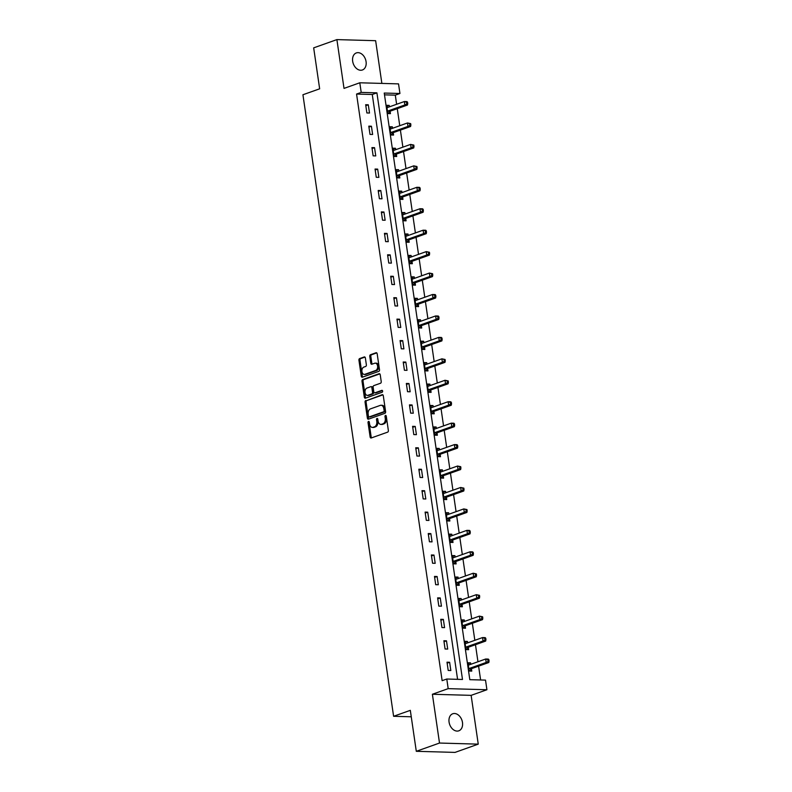 <?xml version="1.0" encoding="UTF-8"?>
<svg xmlns="http://www.w3.org/2000/svg" width="792" height="792" viewBox="0 0 792 792"><rect width="100%" height="100%" fill="white"/><g stroke="black" fill="none" stroke-linecap="round" stroke-linejoin="round"><path stroke-width="1.19" d="M368.537 421.443A0.97 0.653 -88.4 0 0 368.032 422.621L370.131 436.956A1.386 0.931 -88.4 0 0 371.24 437.976L387.644 432.145A1.386 0.931 -88.4 0 0 388.357 430.472L386.268 416.137A0.97 0.653 -88.4 0 0 384.991 416.592L385.268 418.443A4.445 2.98 -88.4 0 1 382.982 423.799L381.605 424.284A4.445 2.98 -88.4 0 1 380.853 424.403A4.445 2.98 -88.4 0 1 378.061 421.007L377.794 419.146A0.97 0.653 -88.4 0 0 376.517 419.602L376.784 421.463A4.445 2.98 -88.4 0 1 374.497 426.809L373.131 427.294A4.445 2.98 -88.4 0 1 372.379 427.423A4.445 2.98 -88.4 0 1 369.587 424.017L369.31 422.166A0.97 0.653 -88.4 0 0 368.537 421.443M369.211 421.829A0.97 0.653 -88.4 0 0 369.082 422.651L371.171 436.986A1.386 0.931 -88.4 0 0 371.596 437.847M386.169 415.8A0.97 0.653 -88.4 0 0 386.041 416.622L386.308 418.473L385.268 418.443M377.695 418.81A0.97 0.653 -88.4 0 0 377.566 419.631L377.833 421.493L376.784 421.463M352.668 61.261A9.049 6.484 70.4 0 0 362.399 69.983A9.049 6.484 70.4 0 0 366.072 61.647A9.049 6.484 70.4 0 0 356.341 52.925A9.049 6.484 70.4 0 0 352.668 61.261M449.074 722.106A9.049 6.484 70.4 0 0 458.806 730.818A9.049 6.484 70.4 0 0 462.478 722.482A9.049 6.484 70.4 0 0 452.747 713.77A9.049 6.484 70.4 0 0 449.074 722.106M365.369 357.974A1.386 0.931 -88.4 0 0 364.261 356.945L359.657 358.578A1.386 0.931 -88.4 0 0 358.934 360.251L361.261 376.17A1.386 0.931 -88.4 0 0 362.37 377.2L378.784 371.369A1.386 0.931 -88.4 0 0 379.497 369.696L377.17 353.776A1.386 0.931 -88.4 0 0 376.061 352.747L370.498 354.727A1.386 0.931 -88.4 0 0 369.785 356.4L370.785 363.211A1.386 0.931 -88.4 0 0 371.893 364.231L374.646 363.251A3.712 2.495 -88.4 0 1 375.279 363.152A3.712 2.495 -88.4 0 1 377.655 366.458A3.712 2.495 -88.4 0 1 375.705 370.468L364.894 374.309A3.712 2.495 -88.4 0 1 364.27 374.418A3.712 2.495 -88.4 0 1 361.885 371.102A3.712 2.495 -88.4 0 1 363.845 367.092L365.647 366.458A1.386 0.931 -88.4 0 0 366.359 364.785L365.369 357.974M361.202 92.397L359.796 82.784L398.534 83.883L399.94 93.496L384.239 93.05L469.814 679.675L485.516 680.12L486.922 689.743L448.183 688.644L446.787 679.021L462.488 679.467L376.913 92.842L361.202 92.397L356.558 94.05L442.134 680.674L446.787 679.021M416.295 751.301L439.51 743.044L478.249 744.143L455.034 752.4L416.295 751.301L410.315 710.345L393.604 716.285L302.93 94.753L319.651 88.813L313.672 47.857L336.897 39.6L344.015 88.397L359.796 82.784M478.249 744.143L471.131 695.356L432.392 694.257L439.51 743.044M432.392 694.257L448.183 688.644M365.775 400.534A1.386 0.931 -88.4 0 0 365.062 402.207L367.379 418.136A1.386 0.931 -88.4 0 0 368.488 419.156L384.902 413.325A1.386 0.931 -88.4 0 0 385.615 411.652L383.288 395.733A1.386 0.931 -88.4 0 0 382.19 394.703L366.825 400.564A1.386 0.931 -88.4 0 0 366.102 402.237L368.428 418.166A1.386 0.931 -88.4 0 0 368.844 419.027M364.32 397.148L362.003 381.229A1.386 0.931 -88.4 0 1 362.716 379.556L379.12 373.725A1.386 0.931 -88.4 0 1 380.229 374.755L381.229 381.566A1.386 0.931 -88.4 0 1 380.516 383.239L373.854 385.605A1.386 0.931 -88.4 0 0 373.141 387.278L373.804 391.793A1.386 0.931 -88.4 0 0 374.913 392.822L381.843 390.357A0.97 0.653 -88.4 0 1 382.11 392.248L365.429 398.178A1.386 0.931 -88.4 0 1 364.32 397.148L365.369 397.178L363.043 381.259L362.003 381.229M381.863 83.407L375.636 40.699L336.897 39.6M393.604 716.285L411.256 716.79M457.578 679.328L372.27 94.496L356.558 94.05M450.826 670.517L449.618 662.27L447.005 662.191L448.203 670.438L450.826 670.517M447.698 649.074L446.49 640.827L443.876 640.748L445.074 648.994L447.698 649.074M444.569 627.63L443.362 619.384L440.748 619.314L441.946 627.561L444.569 627.63M441.441 606.187L440.233 597.94L437.62 597.871L438.817 606.118L441.441 606.187M438.313 584.743L437.105 576.497L434.491 576.428L435.689 584.674L438.313 584.743M435.184 563.31L433.976 555.063L431.363 554.984L432.561 563.231L435.184 563.31M432.056 541.867L430.848 533.62L428.234 533.541L429.432 541.787L432.056 541.867M428.927 520.423L427.72 512.177L425.106 512.097L426.314 520.344L428.927 520.423M425.799 498.98L424.591 490.733L421.978 490.664L423.185 498.91L425.799 498.98M422.671 477.536L421.463 469.29L418.849 469.22L420.057 477.467L422.671 477.536M419.542 456.103L418.344 447.856L415.721 447.777L416.929 456.024L419.542 456.103M416.414 434.659L415.216 426.413L412.592 426.334L413.8 434.58L416.414 434.659M413.285 413.216L412.087 404.969L409.464 404.89L410.672 413.137L413.285 413.216M410.157 391.773L408.959 383.526L406.336 383.457L407.543 391.703L410.157 391.773M407.029 370.329L405.831 362.083L403.207 362.013L404.415 370.26L407.029 370.329M403.9 348.886L402.702 340.639L400.079 340.57L401.287 348.817L403.9 348.886M400.772 327.452L399.574 319.206L396.95 319.127L398.158 327.373L400.772 327.452M397.643 306.009L396.445 297.762L393.822 297.683L395.03 305.93L397.643 306.009M394.515 284.566L393.317 276.319L390.694 276.25L391.901 284.496L394.515 284.566M391.387 263.122L390.189 254.875L387.575 254.806L388.773 263.053L391.387 263.122M388.258 241.679L387.06 233.432L384.447 233.363L385.645 241.609L388.258 241.679M385.14 220.245L383.932 211.999L381.318 211.919L382.516 220.166L385.14 220.245M382.011 198.802L380.803 190.555L378.19 190.476L379.388 198.723L382.011 198.802M378.883 177.358L377.675 169.112L375.062 169.042L376.259 177.289L378.883 177.358M375.755 155.915L374.547 147.668L371.933 147.599L373.131 155.846L375.755 155.915M372.626 134.472L371.418 126.225L368.805 126.156L370.003 134.402L372.626 134.472M369.498 113.038L368.29 104.791L365.676 104.712L366.874 112.959L369.498 113.038M480.615 679.981L478.596 666.151M477.962 661.756L475.467 644.708M474.834 640.312L472.339 623.264M471.705 618.869L469.21 601.821M468.577 597.435L466.082 580.378M465.448 575.992L462.954 558.944M462.32 554.548L459.825 537.501M459.192 533.105L456.707 516.057M456.063 511.662L453.578 494.614M452.935 490.228L450.45 473.171M449.807 468.785L447.322 451.727M446.678 447.341L444.193 430.294M443.55 425.898L441.065 408.85M440.421 404.455L437.936 387.407M437.293 383.011L434.808 365.963M434.165 361.578L431.68 344.52M431.036 340.134L428.551 323.087M427.908 318.691L425.423 301.643M424.779 297.248L422.294 280.2M421.651 275.804L419.166 258.756M418.522 254.371L416.038 237.313M415.394 232.927L412.909 215.879M412.266 211.484L409.781 194.436M409.137 190.04L406.652 172.993M406.009 168.597L403.524 151.549M402.89 147.163L400.396 130.106M399.762 125.72L397.267 108.672M396.634 104.277L395.297 95.149L384.496 94.842M470.775 664.31L470.557 662.864L467.943 662.785L469.141 671.032L471.765 671.111L471.438 668.884M467.646 642.866L467.428 641.421L464.815 641.342L466.013 649.588L468.636 649.668L468.31 647.44M464.518 621.423L464.3 619.978L461.687 619.898L462.884 628.145L465.508 628.224L465.181 625.997M461.389 599.989L461.172 598.534L458.558 598.465L459.756 606.712L462.38 606.781L462.053 604.553M458.261 578.546L458.043 577.091L455.43 577.022L456.637 585.268L459.251 585.337L458.924 583.12M455.133 557.103L454.915 555.657L452.301 555.578L453.509 563.825L456.123 563.904L455.796 561.677M452.004 535.659L451.787 534.214L449.173 534.135L450.381 542.381L452.994 542.461L452.668 540.233M448.876 514.216L448.668 512.771L446.045 512.691L447.252 520.938L449.866 521.017L449.539 518.79M445.748 492.782L445.54 491.327L442.916 491.258L444.124 499.505L446.738 499.574L446.411 497.346M442.619 471.339L442.411 469.884L439.788 469.814L440.995 478.061L443.609 478.13L443.282 475.913M439.491 449.896L439.283 448.45L436.659 448.371L437.867 456.618L440.481 456.697L440.154 454.469M436.362 428.452L436.154 427.007L433.531 426.928L434.739 435.174L437.352 435.253L437.026 433.026M433.234 407.009L433.026 405.563L430.402 405.484L431.61 413.731L434.224 413.81L433.897 411.583M430.106 385.575L429.898 384.12L427.274 384.051L428.482 392.297L431.095 392.367L430.779 390.139M426.977 364.132L426.769 362.677L424.146 362.607L425.353 370.854L427.967 370.923L427.65 368.706M423.849 342.688L423.641 341.233L421.017 341.164L422.225 349.411L424.839 349.48L424.522 347.262M420.72 321.245L420.512 319.8L417.899 319.72L419.097 327.967L421.71 328.046L421.393 325.819M417.592 299.802L417.384 298.356L414.77 298.277L415.968 306.524L418.582 306.603L418.265 304.375M414.463 278.368L414.256 276.913L411.642 276.844L412.84 285.09L415.463 285.16L415.137 282.932M411.335 256.925L411.127 255.47L408.514 255.4L409.712 263.647L412.335 263.716L412.008 261.499M408.207 235.481L407.999 234.026L405.385 233.957L406.583 242.203L409.207 242.273L408.88 240.055M405.078 214.038L404.87 212.593L402.257 212.513L403.455 220.76L406.078 220.839L405.752 218.612M401.96 192.595L401.742 191.149L399.128 191.07L400.326 199.317L402.95 199.396L402.623 197.168M398.831 171.151L398.614 169.706L396 169.636L397.198 177.883L399.821 177.952L399.495 175.725M395.703 149.718L395.485 148.262L392.872 148.193L394.07 156.44L396.693 156.509L396.366 154.282M392.575 128.274L392.357 126.819L389.743 126.75L390.941 134.996L393.565 135.066L393.238 132.848M389.446 106.831L389.228 105.386L386.615 105.306L387.813 113.553L390.436 113.632L390.11 111.405M395.297 95.149L399.94 93.496M471.131 695.356L486.922 689.743M372.27 94.496L376.913 92.842M470.557 662.864L468.082 663.745M449.618 662.27L447.143 663.152M446.49 640.827L444.015 641.708M467.428 641.421L464.953 642.302M443.362 619.384L440.887 620.265M464.3 619.978L461.825 620.859M440.233 597.94L437.758 598.821M461.172 598.534L458.697 599.415M437.105 576.497L434.63 577.378M458.043 577.091L455.568 577.972M433.976 555.063L431.501 555.944M454.915 555.657L452.44 556.538M430.848 533.62L428.373 534.501M451.787 534.214L449.312 535.095M427.72 512.177L425.245 513.058M448.668 512.771L446.183 513.652M424.591 490.733L422.116 491.614M445.54 491.327L443.055 492.208M421.463 469.29L418.988 470.171M442.411 469.884L439.926 470.765M418.344 447.856L415.859 448.737M439.283 448.45L436.798 449.331M415.216 426.413L412.731 427.294M436.154 427.007L433.67 427.888M412.087 404.969L409.603 405.851M433.026 405.563L430.541 406.445M408.959 383.526L406.474 384.407M429.898 384.12L427.413 385.001M405.831 362.083L403.346 362.964M426.769 362.677L424.294 363.558M402.702 340.639L400.217 341.52M423.641 341.233L421.166 342.114M399.574 319.206L397.089 320.087M420.512 319.8L418.037 320.681M396.445 297.762L393.97 298.643M417.384 298.356L414.909 299.237M393.317 276.319L390.842 277.2M414.256 276.913L411.781 277.794M390.189 254.875L387.714 255.757M411.127 255.47L408.652 256.351M387.06 233.432L384.585 234.313M407.999 234.026L405.524 234.907M383.932 211.999L381.457 212.88M404.87 212.593L402.395 213.474M380.803 190.555L378.328 191.436M401.742 191.149L399.267 192.03M377.675 169.112L375.2 169.993M398.614 169.706L396.139 170.587M374.547 147.668L372.072 148.55M395.485 148.262L393.01 149.144M371.418 126.225L368.943 127.106M392.357 126.819L389.882 127.7M368.29 104.791L365.815 105.673M389.228 105.386L386.753 106.267M372.379 427.423L373.418 427.452A4.445 2.98 -88.4 0 0 374.18 427.324L373.131 427.294M377.833 421.493A4.445 2.98 -88.4 0 1 375.547 426.838L374.18 427.324M380.853 424.403L381.902 424.433A4.445 2.98 -88.4 0 0 382.655 424.314L381.605 424.284M386.308 418.473A4.445 2.98 -88.4 0 1 384.021 423.829L382.655 424.314M382.873 394.862L366.825 400.564M368.438 416.196A0.97 0.653 -88.4 0 0 369.22 416.909L383.625 411.791A0.97 0.653 -88.4 0 0 384.12 410.622L383.833 408.662A4.445 2.98 -88.4 0 0 381.041 405.257A4.445 2.98 -88.4 0 0 380.289 405.385L370.448 408.88A4.445 2.98 -88.4 0 0 368.161 414.236L368.438 416.196M369.933 416.929A0.97 0.653 -88.4 0 0 370.26 416.938L369.22 416.909M381.041 405.257L382.09 405.286A4.445 2.98 -88.4 0 1 384.882 408.692L385.169 410.652A0.97 0.653 -88.4 0 1 384.665 411.82L370.26 416.938M379.813 373.883L363.766 379.586A1.386 0.931 -88.4 0 0 363.043 381.259M375.487 392.842A1.386 0.931 -88.4 0 0 375.952 392.852L382.407 390.555M366.953 388.06A3.712 2.495 -88.4 0 0 364.993 392.07A3.712 2.495 -88.4 0 0 367.369 395.376A3.712 2.495 -88.4 0 0 368.003 395.277L371.814 393.921A1.386 0.931 -88.4 0 0 372.527 392.248L371.864 387.733A1.386 0.931 -88.4 0 0 370.755 386.704L366.953 388.06M367.369 395.376L368.419 395.406A3.712 2.495 -88.4 0 0 369.052 395.307L368.003 395.277M371.804 386.734A1.386 0.931 -88.4 0 1 372.913 387.763L373.577 392.278A1.386 0.931 -88.4 0 1 372.854 393.951L369.052 395.307M365.369 397.178A1.386 0.931 -88.4 0 0 365.785 398.049M364.27 374.418L365.31 374.448A3.712 2.495 -88.4 0 0 365.944 374.339L364.894 374.309M375.279 363.152L376.329 363.182A3.712 2.495 -88.4 0 1 378.705 366.488A3.712 2.495 -88.4 0 1 376.745 370.498L365.944 374.339M376.754 352.905L371.547 354.757A1.386 0.931 -88.4 0 0 370.834 356.43L371.824 363.241A1.386 0.931 -88.4 0 0 372.25 364.112M364.954 357.103L360.697 358.608A1.386 0.931 -88.4 0 0 359.984 360.281L362.31 376.2A1.386 0.931 -88.4 0 0 362.726 377.071M469.468 664.775L468.191 664.488M469.369 671.042L471.567 668.755A1.416 0.95 91.6 0 1 471.893 668.527L488.803 662.518L486.179 662.449L485.684 659.013L468.775 665.023A1.416 0.95 91.6 0 1 468.418 665.042L468.27 665.013M468.824 668.804L468.943 668.676A1.416 0.95 91.6 0 1 469.28 668.458L486.179 662.449L489.07 661.043L488.872 659.667L487.822 659.637L488.02 661.013M487.822 659.637L485.684 659.013L488.298 659.083L488.872 659.667M489.07 661.043L488.803 662.518M466.339 643.332L465.062 643.045M466.24 649.598L468.438 647.312A1.416 0.95 91.6 0 1 468.765 647.094L485.674 641.074L483.051 641.005L482.556 637.57L465.647 643.579A1.416 0.95 91.6 0 1 465.29 643.599L465.142 643.569M465.696 647.371L465.815 647.232A1.416 0.95 91.6 0 1 466.151 647.014L483.051 641.005L485.942 639.599L485.743 638.223L484.694 638.194L484.892 639.57M484.694 638.194L482.556 637.57L485.169 637.639L485.743 638.223M485.942 639.599L485.674 641.074M463.211 621.888L461.934 621.611M463.112 628.155L465.31 625.868A1.416 0.95 91.6 0 1 465.637 625.65L482.546 619.641L479.922 619.562L479.427 616.126L462.518 622.136A1.416 0.95 91.6 0 1 462.162 622.166L462.013 622.126M462.568 625.928L462.686 625.799A1.416 0.95 91.6 0 1 463.023 625.571L479.922 619.562L482.813 618.156L482.615 616.78L481.566 616.75L481.764 618.126M481.566 616.75L479.427 616.126L482.615 616.78M482.813 618.156L482.546 619.641M460.083 600.445L458.806 600.168M459.984 606.712L462.182 604.425A1.416 0.95 91.6 0 1 462.508 604.207L479.417 598.198L476.794 598.118L476.299 594.683L459.39 600.692A1.416 0.95 91.6 0 1 459.033 600.722L458.885 600.683M459.439 604.484L459.558 604.355A1.416 0.95 91.6 0 1 459.895 604.128L476.794 598.118L479.685 596.713L479.487 595.337L478.437 595.307L478.635 596.683M478.437 595.307L476.299 594.683L479.487 595.337M479.685 596.713L479.417 598.198M456.954 579.011L455.677 578.724M456.855 585.278L459.053 582.991A1.416 0.95 91.6 0 1 459.38 582.764L476.289 576.754L473.666 576.685L473.171 573.24L456.261 579.249A1.416 0.95 91.6 0 1 455.905 579.279L455.756 579.249M456.311 583.041L456.43 582.912A1.416 0.95 91.6 0 1 456.766 582.694L473.666 576.685L476.556 575.269L476.358 573.893L475.309 573.863L475.507 575.239M475.309 573.863L473.171 573.24L476.358 573.893M476.556 575.269L476.289 576.754M453.826 557.568L452.549 557.281M453.727 563.835L455.925 561.548A1.416 0.95 91.6 0 1 456.251 561.32L473.161 555.311L470.537 555.241L470.042 551.806L453.133 557.816A1.416 0.95 91.6 0 1 452.776 557.835L452.628 557.806M453.182 561.597L453.301 561.469A1.416 0.95 91.6 0 1 453.638 561.251L470.537 555.241L473.428 553.836L473.23 552.46L472.18 552.43L472.378 553.806M472.18 552.43L470.042 551.806L472.656 551.875L473.23 552.46M473.428 553.836L473.161 555.311M450.697 536.125L449.42 535.837M450.599 542.391L452.796 540.104A1.416 0.95 91.6 0 1 453.123 539.877L470.032 533.867L467.409 533.798L466.914 530.363L450.005 536.372A1.416 0.95 91.6 0 1 449.648 536.392L449.5 536.362M450.054 540.164L450.173 540.025A1.416 0.95 91.6 0 1 450.509 539.807L467.409 533.798L470.3 532.392L470.102 531.016L469.052 530.986L469.26 532.363M469.052 530.986L466.914 530.363L469.527 530.432L470.102 531.016M470.3 532.392L470.032 533.867M447.569 514.681L446.292 514.404M447.47 520.948L449.668 518.661A1.416 0.95 91.6 0 1 449.995 518.443L466.904 512.434L464.28 512.355L463.785 508.919L446.876 514.929A1.416 0.95 91.6 0 1 446.52 514.948L446.371 514.919M446.926 518.72L447.044 518.592A1.416 0.95 91.6 0 1 447.381 518.364L464.28 512.355L467.171 510.949L466.973 509.573L465.924 509.543L466.132 510.919M465.924 509.543L463.785 508.919L466.973 509.573M467.171 510.949L466.904 512.434M444.451 493.238L443.164 492.961M444.342 499.505L446.54 497.218A1.416 0.95 91.6 0 1 446.866 497L463.775 490.99L461.162 490.911L460.657 487.476L443.748 493.485A1.416 0.95 91.6 0 1 443.391 493.515L443.243 493.475M443.797 497.277L443.916 497.148A1.416 0.95 91.6 0 1 444.253 496.921L461.162 490.911L464.043 489.505L463.845 488.129L462.795 488.1L463.003 489.476M462.795 488.1L460.657 487.476L463.845 488.129M464.043 489.505L463.775 490.99M441.322 471.804L440.035 471.517M441.213 478.061L443.411 475.784A1.416 0.95 91.6 0 1 443.738 475.556L460.647 469.547L458.033 469.478L457.528 466.033L440.619 472.042A1.416 0.95 91.6 0 1 440.263 472.072L440.114 472.042M440.669 475.834L440.798 475.705A1.416 0.95 91.6 0 1 441.124 475.487L458.033 469.478L460.914 468.062L460.716 466.686L459.667 466.656L459.875 468.032M459.667 466.656L457.528 466.033L460.716 466.686M460.914 468.062L460.647 469.547M438.194 450.361L436.907 450.074M438.085 456.628L440.283 454.341A1.416 0.95 91.6 0 1 440.619 454.113L457.519 448.104L454.905 448.034L454.4 444.599L437.491 450.608A1.416 0.95 91.6 0 1 437.135 450.628L436.986 450.599M437.54 454.39L437.669 454.262A1.416 0.95 91.6 0 1 437.996 454.044L454.905 448.034L457.786 446.619L457.588 445.252L456.538 445.223L456.746 446.589M456.538 445.223L454.4 444.599L457.014 444.668L457.588 445.252M457.786 446.619L457.519 448.104M435.065 428.918L433.778 428.63M434.957 435.184L437.154 432.897A1.416 0.95 91.6 0 1 437.491 432.67L454.39 426.66L451.777 426.591L451.272 423.156L434.372 429.165A1.416 0.95 91.6 0 1 434.006 429.185L433.858 429.155M434.412 432.947L434.541 432.818A1.416 0.95 91.6 0 1 434.867 432.6L451.777 426.591L454.657 425.185L454.459 423.809L453.41 423.779L453.618 425.155M453.41 423.779L451.272 423.156L453.885 423.225L454.459 423.809M454.657 425.185L454.39 426.66M431.937 407.474L430.65 407.197M431.828 413.741L434.026 411.454A1.416 0.95 91.6 0 1 434.363 411.236L451.262 405.227L448.648 405.148L448.143 401.712L431.244 407.722A1.416 0.95 91.6 0 1 430.878 407.741L430.729 407.712M431.284 411.513L431.412 411.385A1.416 0.95 91.6 0 1 431.739 411.157L448.648 405.148L451.539 403.742L451.331 402.366L450.292 402.336L450.49 403.712M450.292 402.336L448.143 401.712L450.757 401.782L451.331 402.366M451.539 403.742L451.262 405.227M428.809 386.031L427.531 385.753M428.7 392.297L430.897 390.01A1.416 0.95 91.6 0 1 431.234 389.793L448.133 383.783L445.52 383.704L445.015 380.269L428.116 386.278A1.416 0.95 91.6 0 1 427.749 386.308L427.601 386.268M428.155 390.07L428.284 389.941A1.416 0.95 91.6 0 1 428.611 389.713L445.52 383.704L448.411 382.298L448.203 380.922L447.163 380.893L447.361 382.269M447.163 380.893L445.015 380.269L448.203 380.922M448.411 382.298L448.133 383.783M425.68 364.587L424.403 364.31M425.571 370.854L427.769 368.567A1.416 0.95 91.6 0 1 428.106 368.349L445.005 362.34L442.391 362.261L441.887 358.825L424.987 364.835A1.416 0.95 91.6 0 1 424.621 364.865L424.472 364.835M425.027 368.627L425.155 368.498A1.416 0.95 91.6 0 1 425.482 368.27L442.391 362.261L445.282 360.855L445.074 359.479L444.035 359.449L444.233 360.825M444.035 359.449L441.887 358.825L445.074 359.479M445.282 360.855L445.005 362.34M422.552 343.154L421.275 342.867M422.443 349.421L424.641 347.134A1.416 0.95 91.6 0 1 424.977 346.906L441.877 340.897L439.263 340.827L438.758 337.392L421.859 343.401A1.416 0.95 91.6 0 1 421.493 343.421L421.344 343.391M421.898 347.183L422.027 347.054A1.416 0.95 91.6 0 1 422.354 346.837L439.263 340.827L442.154 339.412L441.946 338.045L440.906 338.016L441.104 339.382M440.906 338.016L438.758 337.392L441.382 337.461L441.946 338.045M442.154 339.412L441.877 340.897M419.423 321.71L418.146 321.423M419.315 327.977L421.512 325.69A1.416 0.95 91.6 0 1 421.849 325.462L438.748 319.453L436.135 319.384L435.63 315.949L418.73 321.958A1.416 0.95 91.6 0 1 418.364 321.978L418.216 321.948M418.77 325.74L418.899 325.611A1.416 0.95 91.6 0 1 419.225 325.393L436.135 319.384L439.025 317.978L438.817 316.602L437.778 316.572L437.976 317.948M437.778 316.572L435.63 315.949L438.253 316.018L438.817 316.602M439.025 317.978L438.748 319.453M416.295 300.267L415.018 299.99M416.186 306.534L418.384 304.247A1.416 0.95 91.6 0 1 418.72 304.029L435.62 298.02L433.006 297.94L432.501 294.505L415.602 300.514A1.416 0.95 91.6 0 1 415.236 300.534L415.087 300.505M415.642 304.306L415.77 304.178A1.416 0.95 91.6 0 1 416.097 303.95L433.006 297.94L435.897 296.535L435.689 295.159L434.65 295.129L434.848 296.505M434.65 295.129L432.501 294.505L435.125 294.575L435.689 295.159M435.897 296.535L435.62 298.02M413.167 278.824L411.889 278.546M413.068 285.09L415.255 282.803A1.416 0.95 91.6 0 1 415.592 282.586L432.491 276.576L429.878 276.497L429.373 273.062L412.474 279.071A1.416 0.95 91.6 0 1 412.107 279.101L411.959 279.061M412.513 282.863L412.642 282.734A1.416 0.95 91.6 0 1 412.969 282.506L429.878 276.497L432.769 275.091L432.571 273.715L431.521 273.685L431.719 275.062M431.521 273.685L429.373 273.062L432.571 273.715M432.769 275.091L432.491 276.576M410.038 257.38L408.761 257.103M409.939 263.647L412.127 261.36A1.416 0.95 91.6 0 1 412.464 261.142L429.363 255.133L426.749 255.054L426.245 251.618L409.345 257.628A1.416 0.95 91.6 0 1 408.979 257.657L408.83 257.618M409.385 261.419L409.513 261.291A1.416 0.95 91.6 0 1 409.85 261.063L426.749 255.054L429.64 253.648L429.442 252.272L428.393 252.242L428.591 253.618M428.393 252.242L426.245 251.618L429.442 252.272M429.64 253.648L429.363 255.133M406.91 235.947L405.633 235.66M406.811 242.213L408.999 239.927A1.416 0.95 91.6 0 1 409.335 239.699L426.235 233.69L423.621 233.62L423.116 230.185L406.217 236.194A1.416 0.95 91.6 0 1 405.851 236.214L405.702 236.184M406.256 239.976L406.385 239.847A1.416 0.95 91.6 0 1 406.722 239.63L423.621 233.62L426.512 232.204L426.314 230.838L425.264 230.809L425.462 232.175M425.264 230.809L423.116 230.185L425.74 230.254L426.314 230.838M426.512 232.204L426.235 233.69M403.781 214.503L402.504 214.216M403.682 220.77L405.87 218.483A1.416 0.95 91.6 0 1 406.207 218.255L423.106 212.246L420.493 212.177L419.988 208.742L403.088 214.751A1.416 0.95 91.6 0 1 402.722 214.771L402.583 214.741M403.128 218.533L403.257 218.404A1.416 0.95 91.6 0 1 403.593 218.186L420.493 212.177L423.383 210.771L423.185 209.395L422.136 209.365L422.334 210.741M422.136 209.365L419.988 208.742L422.611 208.811L423.185 209.395M423.383 210.771L423.106 212.246M400.653 193.06L399.376 192.773M400.554 199.327L402.742 197.04A1.416 0.95 91.6 0 1 403.078 196.822L419.988 190.803L417.364 190.733L416.859 187.298L399.96 193.307A1.416 0.95 91.6 0 1 399.604 193.327L399.455 193.297M400.01 197.099L400.128 196.97A1.416 0.95 91.6 0 1 400.465 196.743L417.364 190.733L420.255 189.328L420.057 187.951L419.008 187.922L419.206 189.298M419.008 187.922L416.859 187.298L419.483 187.367L420.057 187.951M420.255 189.328L419.988 190.803M397.525 171.617L396.248 171.339M397.426 177.883L399.623 175.596A1.416 0.95 91.6 0 1 399.95 175.379L416.859 169.369L414.236 169.29L413.741 165.855L396.832 171.864A1.416 0.95 91.6 0 1 396.475 171.894L396.327 171.854M396.881 175.656L397 175.527A1.416 0.95 91.6 0 1 397.337 175.299L414.236 169.29L417.127 167.884L416.929 166.508L415.879 166.478L416.077 167.855M415.879 166.478L413.741 165.855L416.929 166.508M417.127 167.884L416.859 169.369M394.396 150.173L393.119 149.896M394.297 156.44L396.495 154.153A1.416 0.95 91.6 0 1 396.822 153.935L413.731 147.926L411.107 147.847L410.612 144.411L393.703 150.421A1.416 0.95 91.6 0 1 393.347 150.45L393.198 150.411M393.753 154.212L393.872 154.084A1.416 0.95 91.6 0 1 394.208 153.856L411.107 147.847L413.998 146.441L413.8 145.065L412.751 145.035L412.949 146.411M412.751 145.035L410.612 144.411L413.8 145.065M413.998 146.441L413.731 147.926M391.268 128.74L389.991 128.452M391.169 135.006L393.367 132.719A1.416 0.95 91.6 0 1 393.693 132.492L410.603 126.482L407.979 126.413L407.484 122.968L390.575 128.987A1.416 0.95 91.6 0 1 390.218 129.007L390.07 128.977M390.624 132.769L390.743 132.64A1.416 0.95 91.6 0 1 391.08 132.422L407.979 126.413L410.87 124.997L410.672 123.621L409.622 123.592L409.82 124.968M409.622 123.592L407.484 122.968L410.672 123.621M410.87 124.997L410.603 126.482M388.139 107.296L386.862 107.009M388.04 113.563L390.238 111.276A1.416 0.95 91.6 0 1 390.565 111.048L407.474 105.039L404.851 104.97L404.356 101.534L387.446 107.544A1.416 0.95 91.6 0 1 387.09 107.564L386.942 107.534M387.496 111.326L387.615 111.197A1.416 0.95 91.6 0 1 387.951 110.979L404.851 104.97L407.741 103.564L407.543 102.188L406.494 102.158L406.692 103.534M406.494 102.158L404.356 101.534L406.969 101.604L407.543 102.188M407.741 103.564L407.474 105.039M369.082 422.651L368.032 422.621M386.041 416.622L384.991 416.592M377.566 419.631L376.517 419.602M375.547 426.838L374.497 426.809M384.021 423.829L382.982 423.799M371.171 436.986L370.131 436.956M368.428 418.166L367.379 418.136M366.102 402.237L365.062 402.207M384.665 411.82L383.625 411.791M385.169 410.652L384.12 410.622M384.882 408.692L383.833 408.662M363.766 379.586L362.716 379.556M375.952 392.852L374.913 392.822M372.854 393.951L371.814 393.921M373.577 392.278L372.527 392.248M372.913 387.763L371.864 387.733M376.745 370.498L375.705 370.468M371.824 363.241L370.785 363.211M370.834 356.43L369.785 356.4M371.547 354.757L370.498 354.727M362.31 376.2L361.261 376.17M359.984 360.281L358.934 360.251M360.697 358.608L359.657 358.578M471.567 668.755L468.943 668.676M471.893 668.527L469.28 668.458M468.438 647.312L465.815 647.232M468.765 647.094L466.151 647.014M465.31 625.868L462.686 625.799M465.637 625.65L463.023 625.571M462.182 604.425L459.558 604.355M462.508 604.207L459.895 604.128M459.053 582.991L456.43 582.912M459.38 582.764L456.766 582.694M455.925 561.548L453.301 561.469M456.251 561.32L453.638 561.251M452.796 540.104L450.173 540.025M453.123 539.877L450.509 539.807M449.668 518.661L447.044 518.592M449.995 518.443L447.381 518.364M446.54 497.218L443.916 497.148M446.866 497L444.253 496.921M443.411 475.784L440.798 475.705M443.738 475.556L441.124 475.487M440.283 454.341L437.669 454.262M440.619 454.113L437.996 454.044M437.154 432.897L434.541 432.818M437.491 432.67L434.867 432.6M434.026 411.454L431.412 411.385M434.363 411.236L431.739 411.157M430.897 390.01L428.284 389.941M431.234 389.793L428.611 389.713M427.769 368.567L425.155 368.498M428.106 368.349L425.482 368.27M424.641 347.134L422.027 347.054M424.977 346.906L422.354 346.837M421.512 325.69L418.899 325.611M421.849 325.462L419.225 325.393M418.384 304.247L415.77 304.178M418.72 304.029L416.097 303.95M415.255 282.803L412.642 282.734M415.592 282.586L412.969 282.506M412.127 261.36L409.513 261.291M412.464 261.142L409.85 261.063M408.999 239.927L406.385 239.847M409.335 239.699L406.722 239.63M405.87 218.483L403.257 218.404M406.207 218.255L403.593 218.186M402.742 197.04L400.128 196.97M403.078 196.822L400.465 196.743M399.623 175.596L397 175.527M399.95 175.379L397.337 175.299M396.495 154.153L393.872 154.084M396.822 153.935L394.208 153.856M393.367 132.719L390.743 132.64M393.693 132.492L391.08 132.422M390.238 111.276L387.615 111.197M390.565 111.048L387.951 110.979M370.102 416.968L369.052 416.938M375.725 392.891L374.675 392.862M372.042 386.694L370.993 386.664"/></g></svg>
